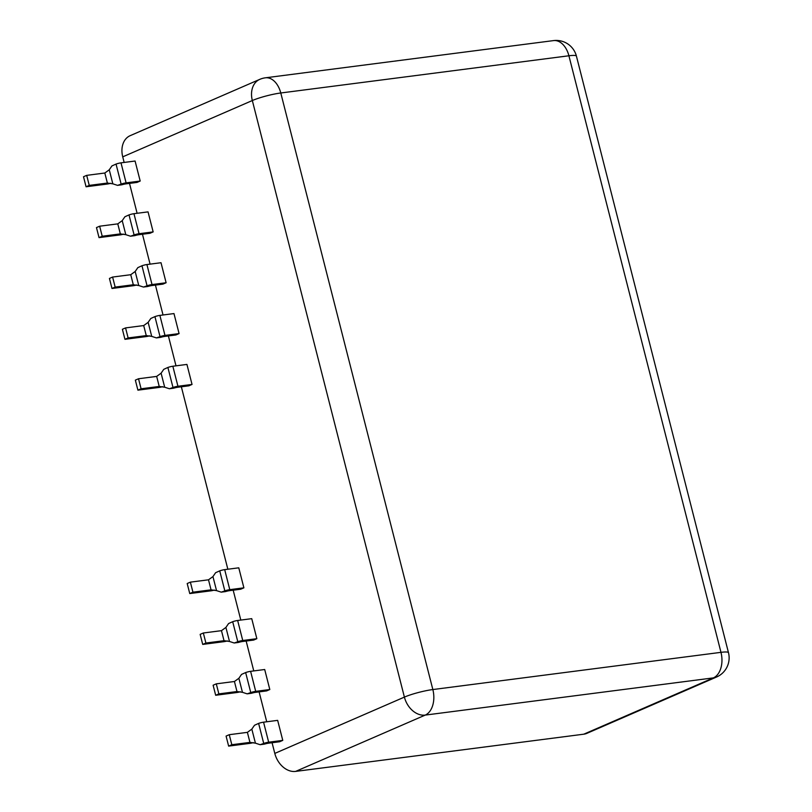 <?xml version="1.0" encoding="UTF-8"?>
<svg xmlns="http://www.w3.org/2000/svg" width="812" height="812" viewBox="0 0 812 812"><rect width="100%" height="100%" fill="white"/><g stroke="black" fill="none" stroke-linecap="round" stroke-linejoin="round"><path stroke-width="1.22" d="M140.192 181.046L135.086 161.03L120.998 162.847A4.172 0.589 -14.3 0 0 116.045 164.075L111.934 165.922L109.265 169.789L112.838 183.837L117.527 185.359L122.044 184.74A4.172 0.589 -14.3 0 1 125.972 183.857L137.015 182.426L140.192 181.046L126.104 182.873A4.172 0.589 -14.3 0 0 121.14 184.091L117.852 185.278M86.691 175.362L89.249 185.39L86.072 186.77L83.514 176.742L86.691 175.362L104.819 173.017L109.265 169.789M89.249 185.39L107.377 183.055L112.838 183.837M120.937 184.771L122.044 184.74L120.937 184.771M86.072 186.77L107.245 184.04A4.172 0.589 165.7 0 0 110.787 183.268M243.884 587.837L238.779 567.821L224.691 569.638A4.172 0.589 -14.3 0 0 219.727 570.856L215.616 572.704L212.947 576.581L216.53 590.618L221.219 592.141L225.736 591.522A4.172 0.589 -14.3 0 1 229.654 590.649L240.707 589.218L243.884 587.837L229.786 589.654A4.172 0.589 -14.3 0 0 224.833 590.882L221.534 592.07M190.373 582.143L192.931 592.181L189.754 593.562L187.196 583.523L190.373 582.143L208.501 579.809L212.947 576.581M192.931 592.181L211.059 589.837L216.53 590.618M224.619 591.552L225.736 591.522L224.619 591.552M189.754 593.562L210.937 590.832A4.172 0.589 165.7 0 0 214.48 590.06M269.807 689.53L264.702 669.514L250.603 671.331A4.172 0.589 -14.3 0 0 245.65 672.559L241.54 674.407L238.87 678.284L242.453 692.321L247.142 693.844L251.659 693.225A4.172 0.589 -14.3 0 1 255.577 692.342L266.63 690.91L269.807 689.53L255.709 691.357A4.172 0.589 -14.3 0 0 250.756 692.575L247.457 693.763M216.296 683.846L218.854 693.884L215.677 695.265L213.12 685.226L216.296 683.846L234.424 681.501L238.87 678.284M218.854 693.884L236.982 691.54L242.453 692.321M250.543 693.255L251.659 693.225L250.543 693.255M215.677 695.265L236.86 692.524A4.172 0.589 165.7 0 0 240.403 691.753M282.769 740.382L277.663 720.366L263.565 722.183A4.172 0.589 -14.3 0 0 258.612 723.401L254.501 725.258L251.832 729.125L255.415 743.163L260.104 744.695L264.621 744.076A4.172 0.589 -14.3 0 1 268.539 743.193L279.592 741.762L282.769 740.382L268.67 742.198A4.172 0.589 -14.3 0 0 263.717 743.427L260.419 744.614M229.258 734.698L231.816 744.726L228.639 746.106L226.081 736.078L229.258 734.698L247.386 732.353L251.832 729.125M231.816 744.726L249.944 742.391L255.415 743.163M263.504 744.107L264.621 744.076L263.504 744.107M228.639 746.106L249.822 743.376A4.172 0.589 165.7 0 0 253.364 742.604M192.038 384.441L186.933 364.426L172.844 366.242A4.172 0.589 -14.3 0 0 167.891 367.46L163.78 369.318L161.101 373.185L164.684 387.222L169.373 388.745L173.89 388.126A4.172 0.589 -14.3 0 1 177.818 387.253L188.861 385.822L192.038 384.441L177.94 386.258A4.172 0.589 -14.3 0 0 172.986 387.486L169.688 388.674M138.527 378.757L141.085 388.786L137.908 390.166L135.35 380.138L138.527 378.757L156.665 376.413L161.101 373.185M141.085 388.786L159.223 386.451L164.684 387.222M172.773 388.156L173.89 388.126L172.773 388.156M137.908 390.166L159.091 387.436A4.172 0.589 165.7 0 0 162.633 386.664M153.153 231.897L148.048 211.881L133.96 213.698A4.172 0.589 -14.3 0 0 129.006 214.916L124.896 216.763L122.226 220.641L125.799 234.678L130.488 236.201L135.005 235.581A4.172 0.589 -14.3 0 1 138.933 234.698L149.976 233.277L153.153 231.897L139.065 233.714A4.172 0.589 -14.3 0 0 134.102 234.942L130.813 236.13M99.653 226.203L102.21 236.241L99.034 237.622L96.476 227.583L99.653 226.203L117.781 223.868L122.226 220.641M102.21 236.241L120.338 233.897L125.799 234.678M133.899 235.612L135.005 235.581L133.899 235.612M99.034 237.622L120.206 234.891A4.172 0.589 165.7 0 0 123.749 234.12M179.076 333.59L173.971 313.574L159.883 315.391A4.172 0.589 -14.3 0 0 154.93 316.619L150.819 318.466L148.139 322.344L151.722 336.381L156.411 337.904L160.928 337.284A4.172 0.589 -14.3 0 1 164.856 336.401L175.899 334.97L179.076 333.59L164.978 335.417A4.172 0.589 -14.3 0 0 160.025 336.635L156.726 337.822M125.566 327.906L128.123 337.944L124.946 339.314L122.389 329.286L125.566 327.906L143.704 325.561L148.139 322.344M128.123 337.944L146.261 335.6L151.722 336.381M159.822 337.315L160.928 337.284L159.822 337.315M124.946 339.314L146.13 336.584A4.172 0.589 165.7 0 0 149.672 335.813M256.846 638.689L251.74 618.663L237.652 620.49A4.172 0.589 -14.3 0 0 232.689 621.708L228.578 623.555L225.909 627.432L229.491 641.47L234.181 642.992L238.698 642.373A4.172 0.589 -14.3 0 1 242.615 641.49L253.669 640.069L256.846 638.689L242.747 640.506A4.172 0.589 -14.3 0 0 237.794 641.724L234.495 642.911M203.335 632.995L205.893 643.033L202.716 644.413L200.158 634.375L203.335 632.995L221.463 630.66L225.909 627.432M205.893 643.033L224.021 640.688L229.491 641.47M237.581 642.404L238.698 642.373L237.581 642.404M202.716 644.413L223.899 641.673A4.172 0.589 165.7 0 0 227.441 640.912M166.115 282.749L161.009 262.723L146.921 264.55A4.172 0.589 -14.3 0 0 141.968 265.768L137.857 267.615L135.178 271.492L138.761 285.53L143.45 287.052L147.967 286.433A4.172 0.589 -14.3 0 1 151.895 285.55L162.938 284.129L166.115 282.749L152.027 284.565A4.172 0.589 -14.3 0 0 147.063 285.783L143.775 286.971M112.604 277.054L115.162 287.093L111.995 288.473L109.437 278.435L112.604 277.054L130.742 274.71L135.178 271.492M115.162 287.093L133.3 284.748L138.761 285.53M146.86 286.463L147.967 286.433L146.86 286.463M111.995 288.473L133.168 285.733A4.172 0.589 165.7 0 0 136.71 284.971M272.071 742.736L274.801 753.414A20.868 15.601 -113.5 0 0 295.639 771.4L583.777 734.19A20.868 15.601 66.5 0 0 586.985 733.307L716.59 677.005A20.868 20.868 0 0 0 728.486 652.706L576.429 56.14A20.868 20.868 0 0 0 553.53 40.6L265.402 77.81A20.868 20.868 0 0 0 259.759 79.363A20.868 15.601 66.5 0 0 252.329 100.536L404.396 697.102A20.868 15.601 -113.5 0 0 425.244 715.088L713.372 677.888A20.868 15.601 66.5 0 0 716.59 677.005M259.759 79.363L130.164 135.675A20.868 15.601 66.5 0 0 122.734 156.848L124.155 162.441M129.504 183.4L137.116 213.292M142.465 234.252L150.078 264.133M155.427 285.093L163.039 314.985M168.388 335.945L176.001 365.836M181.35 386.796L227.847 569.232M233.186 590.192L240.809 620.074M246.148 641.033L253.77 670.925M259.109 691.885L266.732 721.777M116.045 164.075L121.14 184.091M104.819 173.017L107.377 183.055M120.998 162.847L126.104 182.873M219.727 570.856L224.833 590.882M208.501 579.809L211.059 589.837M224.691 569.638L229.786 589.654M245.65 672.559L250.756 692.575M234.424 681.501L236.982 691.54M250.603 671.331L255.709 691.357M258.612 723.401L263.717 743.427M247.386 732.353L249.944 742.391M263.565 722.183L268.67 742.198M167.891 367.46L172.986 387.486M156.665 376.413L159.223 386.451M172.844 366.242L177.94 386.258M129.006 214.916L134.102 234.942M117.781 223.868L120.338 233.897M133.96 213.698L139.065 233.714M154.93 316.619L160.025 336.635M143.704 325.561L146.261 335.6M159.883 315.391L164.978 335.417M232.689 621.708L237.794 641.724M221.463 630.66L224.021 640.688M237.652 620.49L242.747 640.506M141.968 265.768L147.063 285.783M130.742 274.71L133.3 284.748M146.921 264.55L152.027 284.565M295.639 771.4L425.244 715.088A20.868 13.54 82.6 0 0 432.847 689.55L720.975 652.341A20.868 13.54 82.6 0 1 713.372 677.888L583.777 734.19M274.801 753.414L404.396 697.102A20.868 2.923 165.7 0 1 432.847 689.55L280.779 92.984A20.868 2.923 165.7 0 0 252.329 100.536L122.734 156.848M265.402 77.81A20.868 13.54 -97.4 0 1 280.779 92.984L568.907 55.774L720.975 652.341A20.868 2.923 -14.3 0 1 728.486 652.706M553.53 40.6A20.868 13.54 -97.4 0 1 568.907 55.774A20.868 2.923 -14.3 0 1 576.429 56.14M117.527 185.359L121.648 184.821M221.219 592.141L225.34 591.613M247.142 693.844L251.263 693.306M260.104 744.695L264.225 744.157M169.373 388.745L173.494 388.217M130.488 236.201L134.609 235.673M156.411 337.904L160.532 337.366M234.181 642.992L238.302 642.465M143.45 287.052L147.571 286.524"/></g></svg>
